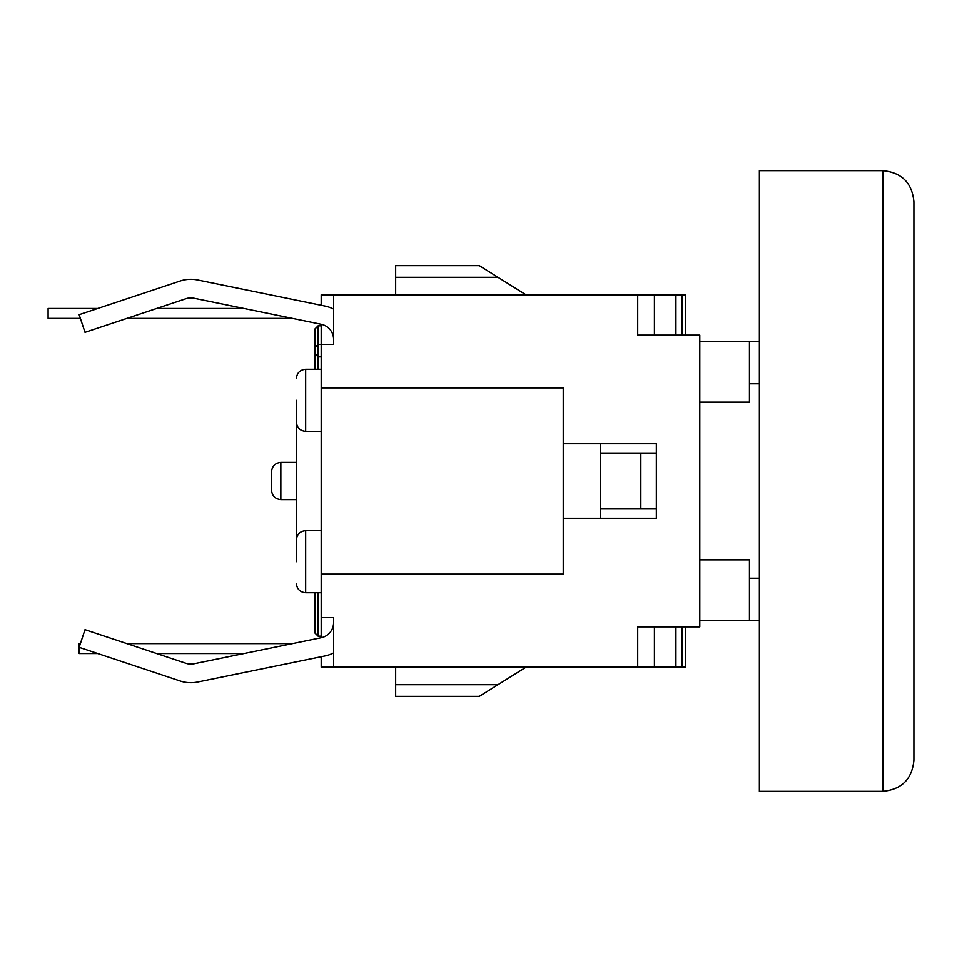 <?xml version="1.0" encoding="UTF-8"?>
<svg xmlns="http://www.w3.org/2000/svg" width="962" height="962" viewBox="0 0 962 962"><rect width="100%" height="100%" fill="white"/><g stroke="black" fill="none" stroke-linecap="round" stroke-linejoin="round"><path stroke-width="1.44" d="M882.863 791.329L759.367 791.329L759.367 170.671L882.863 170.671L882.863 791.329C901.719 789.477 912.06 779.136 913.9 760.293L913.9 201.707C912.06 182.864 901.719 172.523 882.863 170.671M759.367 341.354L749.434 341.354L749.434 383.802L759.367 383.802M759.367 578.198L749.434 578.198L749.434 620.646L699.783 620.646M759.367 620.646L749.434 620.646M749.434 341.354L699.783 341.354M333.598 652.921A34.139 34.139 0 0 1 324.928 655.964L197.703 682.022A34.139 34.139 0 0 1 180.062 680.964L97.763 653.535L79.137 653.535L79.137 643.614L80.375 643.614M126.864 643.614L292.436 643.614M292.436 318.386L126.864 318.386M80.375 318.386L48.1 318.386L48.1 308.465L97.763 308.465M156.662 308.465L243.951 308.465M243.951 653.535L156.662 653.535M656.337 453.066L600.48 453.066L600.48 508.934L656.337 508.934M640.824 453.066L640.824 508.934M749.434 383.802L749.434 402.176L699.783 402.176M600.48 508.934L600.48 518.241M600.48 443.759L600.48 453.066M699.783 559.824L749.434 559.824L749.434 578.198M314.983 592.712L314.983 633.056L318.085 636.159L318.085 592.712M314.983 633.056L318.085 636.159L321.188 636.159M321.188 356.866L318.085 356.866L314.983 353.763L314.983 347.559L314.983 353.763L318.085 356.866L318.085 325.841L314.983 328.944L318.085 325.841L321.188 325.841M314.983 347.559L318.085 344.456L314.983 347.559L314.983 328.944M314.983 353.763L314.983 369.288M185.943 298.701A15.512 15.512 0 0 1 193.963 298.22A15.512 15.512 0 0 0 185.943 298.701L85.017 332.335L79.137 314.67L180.062 281.036A34.139 34.139 0 0 1 197.703 279.978L321.188 305.267L321.188 294.805L333.598 294.805L333.598 344.456L318.085 344.456M497.979 684.703L479.329 696.368L395.659 696.368L395.659 684.703L497.979 684.703L525.998 667.195M395.659 277.296L395.659 265.632L479.329 265.632L497.979 277.296L395.659 277.296L395.659 294.805M193.963 663.78A15.512 15.512 0 0 1 185.943 663.299A15.512 15.512 0 0 0 193.963 663.78L321.2 637.722A15.512 15.512 0 0 0 333.598 622.522M197.703 682.022L321.188 656.733L321.188 667.195L637.71 667.195L637.71 626.851L699.783 626.851L699.783 335.149L637.71 335.149L637.71 294.805L333.598 294.805M180.062 680.964L79.137 647.33L85.017 629.665L185.943 663.299M197.703 279.978L324.928 306.036A34.139 34.139 0 0 1 333.598 309.079M333.598 339.478A15.512 15.512 0 0 0 321.2 324.278L193.963 298.22M321.188 637.722L321.188 617.544L333.598 617.544L333.598 667.195M685.509 294.805L685.509 335.149L685.509 294.805L637.71 294.805L637.71 335.149M682.178 626.851L682.178 667.195L685.509 667.195L685.509 626.851L685.509 667.195M682.178 667.195L675.913 667.195L675.913 626.851M654.413 626.851L654.413 667.195L675.913 667.195M654.413 667.195L637.71 667.195L637.71 626.851M296.356 561.688L296.356 539.959L296.356 561.688M296.356 400.312L296.356 422.041L296.356 400.312M271.537 471.693L271.537 490.307C272.126 495.923 275.228 499.025 280.844 499.615L280.844 462.385C275.228 462.975 272.126 466.077 271.537 471.693M321.188 431.349L305.663 431.349C300.072 430.844 296.957 427.741 296.356 422.041L296.356 539.959C296.957 534.259 300.072 531.156 305.663 530.651L305.663 592.712C300.072 592.219 296.957 589.117 296.356 583.405M321.188 387.902L563.239 387.902L563.239 443.759L656.337 443.759L656.337 518.241L563.239 518.241L563.239 574.098L321.188 574.098L321.188 324.278M563.239 443.759L563.239 518.241M321.188 617.544L321.188 574.098M395.659 684.703L395.659 667.195M497.979 277.296L525.998 294.805M318.085 369.288L318.085 356.866M682.178 294.805L682.178 335.149M675.913 335.149L675.913 294.805M654.413 294.805L654.413 335.149M305.663 431.349L305.663 369.288C300.072 369.781 296.957 372.883 296.356 378.595M321.188 530.651L305.663 530.651M321.188 592.712L305.663 592.712M321.188 369.288L305.663 369.288M296.356 462.385L280.844 462.385M296.356 499.615L280.844 499.615"/></g></svg>
